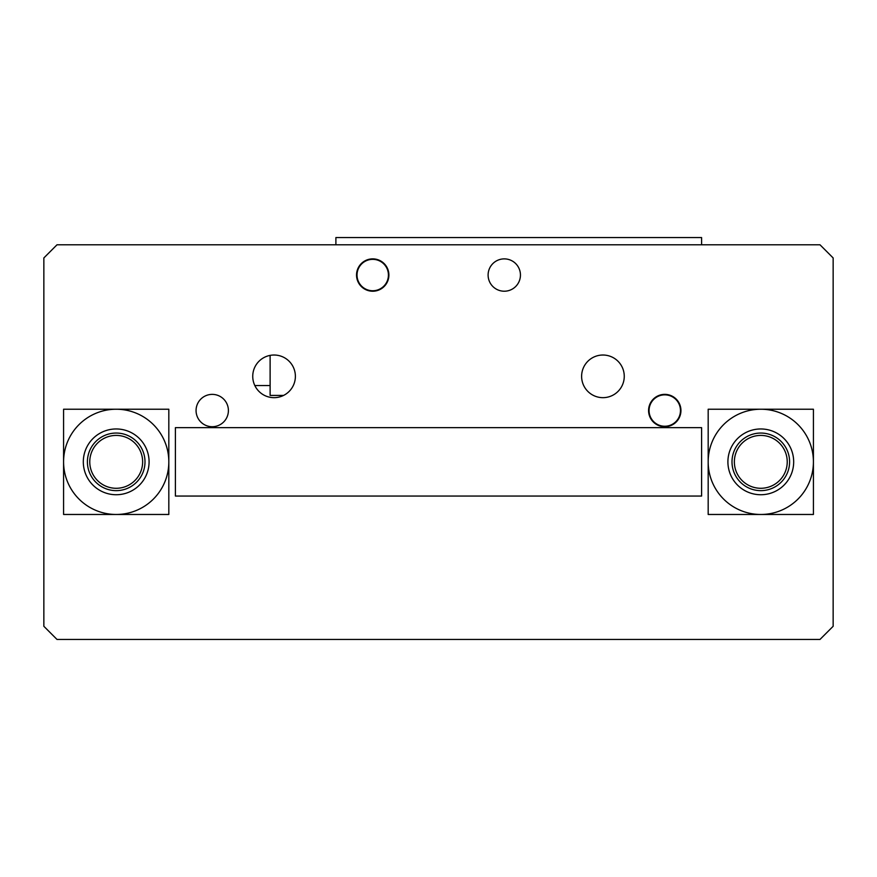 <?xml version="1.0" encoding="UTF-8"?>
<svg xmlns="http://www.w3.org/2000/svg" width="877" height="877" viewBox="0 0 877 877"><rect width="100%" height="100%" fill="white"/><g stroke="black" fill="none" stroke-linecap="round" stroke-linejoin="round"><path stroke-width="1.32" d="M760.798 428.963A32.887 32.887 0 0 0 730.409 474.435A32.887 32.887 0 0 0 784.049 485.102A32.887 32.887 0 0 0 760.798 428.963M760.798 433.052A28.798 28.798 0 0 0 735.858 476.244A28.798 28.798 0 0 0 785.737 476.244A28.798 28.798 0 0 0 760.798 433.052M708.178 461.85A52.62 52.62 0 0 0 760.798 514.47A52.62 52.62 0 0 0 813.417 461.85A52.62 52.62 0 0 0 760.798 409.23A52.62 52.62 0 0 0 708.178 461.85L708.178 409.23L813.417 409.23L813.417 514.47L708.178 514.47L708.178 461.85M116.203 428.963A32.887 32.887 0 0 0 85.814 474.435A32.887 32.887 0 0 0 139.454 485.102A32.887 32.887 0 0 0 116.203 428.963M116.203 433.052A28.798 28.798 0 0 0 91.263 476.244A28.798 28.798 0 0 0 141.142 476.244A28.798 28.798 0 0 0 116.203 433.052M63.582 461.85A52.62 52.62 0 0 0 116.203 514.47A52.62 52.62 0 0 0 168.822 461.85A52.62 52.62 0 0 0 116.203 409.23A52.62 52.62 0 0 0 63.582 461.85L63.582 409.23L168.822 409.23L168.822 514.47L63.582 514.47L63.582 461.85M760.798 435.42A26.431 26.431 0 0 1 783.687 475.071A26.431 26.431 0 0 1 737.908 475.071A26.431 26.431 0 0 1 760.798 435.42M116.203 435.42A26.431 26.431 0 0 1 139.092 475.071A26.431 26.431 0 0 1 93.313 475.071A26.431 26.431 0 0 1 116.203 435.42M372.725 259.351A15.698 15.698 0 0 1 388.423 275.049A15.698 15.698 0 0 1 372.725 290.747A15.698 15.698 0 0 1 357.027 275.049A15.698 15.698 0 0 1 372.725 259.351M833.15 257.948L833.15 626.288L819.995 639.443L57.005 639.443L43.85 626.288L43.85 257.948L57.005 244.793L819.995 244.793L833.15 257.948M701.6 496.053L175.4 496.053L175.4 427.647L701.6 427.647L701.6 496.053M624.26 376.343A21.322 21.322 0 0 1 602.938 397.665A21.322 21.322 0 0 1 581.615 376.343A21.322 21.322 0 0 1 602.938 355.021A21.322 21.322 0 0 1 624.26 376.343M295.385 376.343A21.322 21.322 0 0 1 274.062 397.665A21.322 21.322 0 0 1 252.74 376.343A21.322 21.322 0 0 1 274.062 355.021A21.322 21.322 0 0 1 295.385 376.343M680.936 410.546A16.17 16.17 0 0 1 656.676 424.556A16.17 16.17 0 0 1 656.676 396.536A16.17 16.17 0 0 1 680.936 410.546M520.445 275.049A16.17 16.17 0 0 1 504.275 291.219A16.17 16.17 0 0 1 488.105 275.049A16.17 16.17 0 0 1 504.275 258.879A16.17 16.17 0 0 1 520.445 275.049M388.895 275.049A16.17 16.17 0 0 1 364.635 289.059A16.17 16.17 0 0 1 364.635 261.039A16.17 16.17 0 0 1 388.895 275.049M228.404 410.546A16.17 16.17 0 0 1 212.234 426.715A16.17 16.17 0 0 1 196.064 410.546A16.17 16.17 0 0 1 212.234 394.376A16.17 16.17 0 0 1 228.404 410.546M335.891 244.793L335.891 237.557L701.6 237.557L701.6 244.793M270.116 385.551L254.834 385.551M283.6 395.417L270.116 395.417L270.116 355.382M664.766 394.847A15.698 15.698 0 0 1 680.464 410.546A15.698 15.698 0 0 1 664.766 426.244A15.698 15.698 0 0 1 649.068 410.546A15.698 15.698 0 0 1 664.766 394.847"/></g></svg>
